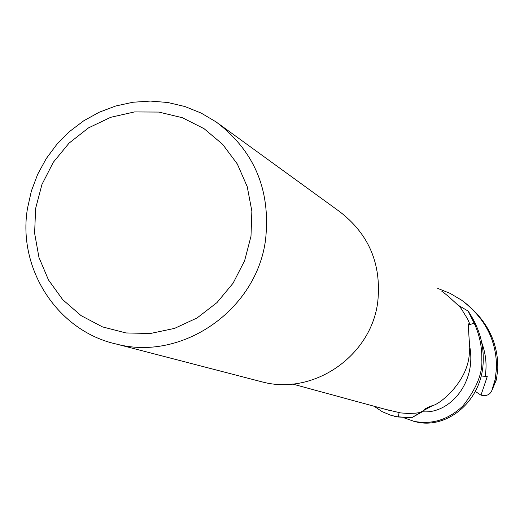 <?xml version="1.0" encoding="UTF-8"?>
<svg xmlns="http://www.w3.org/2000/svg" width="524" height="524" viewBox="0 0 524 524"><rect width="100%" height="100%" fill="white"/><g stroke="black" fill="none" stroke-linecap="round" stroke-linejoin="round"><path stroke-width="0.79" d="M393.924 416.128L396.105 416.685L411.674 417.746L398.397 416.934L399.052 412.663L398.391 416.98L391.12 415.368L382.199 411.681L374.129 406.251M219.674 124.502L339.139 211.251C368.772 233.73 381.649 263.893 377.771 301.739C371.352 355.789 313.896 395.555 262.603 382.022L258.64 380.994M265.616 239.219C257.068 309.586 182.548 361.547 116.59 344.111C57.679 331.279 17.253 268.884 27.477 208.434L31.381 190.985L37.695 174.237L46.289 158.53L56.972 144.192L69.541 131.524L83.729 120.789L99.246 112.215L115.771 105.992L132.965 102.246L150.46 101.073L167.89 102.508L184.893 106.523L201.098 113.046L216.163 121.948C254.291 150.873 270.777 189.963 265.616 239.219M250.989 236.278L244.616 260.716L233.082 283.209L216.969 302.617L197.116 317.93L174.551 328.391L150.434 333.48L125.989 332.956L102.462 326.884L81.023 315.592L62.736 299.682L48.483 279.96L38.959 257.422L34.61 233.187L35.632 208.454L41.966 184.435L53.291 162.302L69.063 143.137L88.51 127.882L110.688 117.304L134.511 111.933L158.811 112.07L182.378 117.723L204.026 128.655L222.654 144.329L237.313 163.986L247.223 186.642L251.867 211.159L250.989 236.278M385.913 409.46L400.637 412.905L408.013 413.469L415.414 413.174L419.829 412.584L423.019 410.836L425.023 409.296L424.361 409.303L429.654 406.519L432.87 405.504C440.199 404.011 467.277 381.944 469.249 354.578L469.773 347.72C468.522 331.306 468.155 323.354 468.679 323.878L470.015 324.507L467.631 319.057L461.428 308.95L459.594 306.619L448.78 296.702M444.634 293.348L441.863 291.324M449.88 297.586L444.293 293.073M413.593 421.237L415.63 421.761C446.756 429.975 482.814 400.853 483.226 360.525C483.685 343.22 478.681 326.76 468.201 311.138L474.063 323.026L468.201 325.365L474.102 323.007C479.552 334.836 482.119 347.078 481.811 359.739C482.683 373.278 476.427 388.638 463.046 405.799C448.511 419.685 432.136 424.853 413.921 421.316L404.135 417.87M468.201 325.352L474.063 323.026L468.102 311.066L458.277 305.276M468.201 325.221L470.015 324.507M425.023 409.296L429.575 406.879M424.322 410.115L411.674 417.746L421.375 412.309L424.329 410.109M411.674 417.746L398.397 416.934L399.059 412.663M411.569 417.792L398.391 416.98M437.743 288.41L450.123 293.368L461.546 300.141C485.001 317.832 496.66 340.43 496.523 367.94L495.226 379.219L491.728 390.858C489.717 394.919 486.134 396.347 480.986 395.148L487.261 376.54L481.13 375.977M496.418 379.769L497.8 368.647C498.173 341.943 486.704 319.548 463.393 301.47M468.201 311.138L474.102 323.007M480.986 395.148L475.307 391.428M468.292 324.363L469.013 323.963M496.759 378.407L492.167 389.863M485.139 376.304C487.071 365.254 485.918 353.975 481.667 342.467M422.2 411.72C449.166 414.477 476.617 383.188 469.766 346.593M262.603 382.022L116.59 344.111M389.293 410.384L292.569 384.04M423.019 410.836L432.87 405.504M424.361 409.303L429.438 406.624M394.212 416.194L396.105 416.685M413.921 421.316L415.63 421.761M496.542 379.369L491.728 390.858"/></g></svg>
